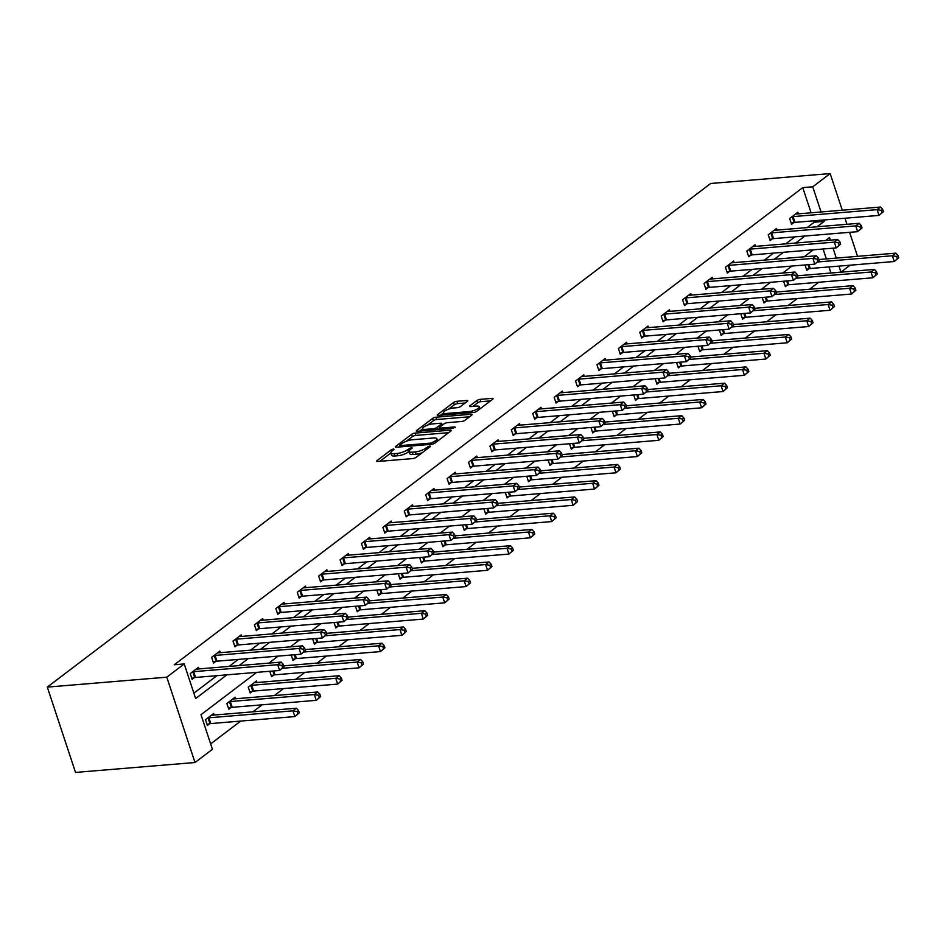 <?xml version="1.0" encoding="UTF-8"?>
<svg xmlns="http://www.w3.org/2000/svg" width="946" height="946" viewBox="0 0 946 946"><rect width="100%" height="100%" fill="white"/><g stroke="black" fill="none" stroke-linecap="round" stroke-linejoin="round"><path stroke-width="1.42" d="M393.619 448.924L391.313 449.752L376.993 460.619A2.483 0.71 -18.3 0 0 376.591 461.246A2.483 0.71 -18.3 0 0 377.608 461.482L412.787 458.562A2.483 0.71 -18.3 0 0 416.086 457.379L430.406 446.512L429.981 445.909L425.818 448.144A7.97 2.294 -18.3 0 1 415.247 451.94L412.314 452.176A7.97 2.294 -18.3 0 1 409.062 451.408L408.4 451.963L407.631 449.657A7.97 2.294 -18.3 0 1 397.072 453.441L394.139 453.69A7.97 2.294 -18.3 0 1 390.887 452.921A7.97 2.294 -18.3 0 1 392.188 450.935L394.044 449.527L393.619 448.924M422.223 452.72A7.97 2.294 -18.3 0 1 416.015 454.246L413.083 454.482A7.97 2.294 -18.3 0 1 409.831 453.713L409.062 451.408A7.97 2.294 -18.3 0 1 410.375 449.433L412.22 448.026L411.794 447.423L407.631 449.657M467.359 401.341A2.483 0.71 -18.3 0 0 467.762 400.726A2.483 0.71 -18.3 0 0 466.745 400.477L456.871 401.305A2.483 0.71 -18.3 0 0 453.572 402.488L437.679 414.549A2.483 0.71 -18.3 0 0 437.265 415.176A2.483 0.71 -18.3 0 0 438.282 415.412L473.473 412.491A2.483 0.71 -18.3 0 0 476.772 411.309L492.665 399.247A2.483 0.71 -18.3 0 0 493.079 398.621A2.483 0.71 -18.3 0 0 492.062 398.384L480.142 399.378A2.483 0.71 -18.3 0 0 476.831 400.56L470.032 405.716A2.483 0.71 -18.3 0 0 469.63 406.342A2.483 0.71 -18.3 0 0 470.635 406.579L476.548 406.094A6.657 1.916 -18.3 0 1 479.267 406.733A6.657 1.916 -18.3 0 1 476.169 409.594A6.657 1.916 -18.3 0 1 469.346 411.557L446.181 413.485A6.657 1.916 -18.3 0 1 443.461 412.834A6.657 1.916 -18.3 0 1 446.571 409.985A6.657 1.916 -18.3 0 1 453.394 408.01L457.249 407.691A2.483 0.71 -18.3 0 0 460.548 406.508L467.359 401.341M811.1 212.791L802.776 187.627L812.732 186.8L830.162 173.579L710.683 183.489L47.3 687.103L75.514 772.421L195.006 762.511L212.436 749.279L200.99 714.691L256.744 672.358M802.776 187.627L174.253 664.778L184.21 663.95L166.792 677.182L47.3 687.103M414.987 433.102A2.483 0.71 -18.3 0 0 411.676 434.285L395.783 446.358A2.483 0.71 -18.3 0 0 395.381 446.973A2.483 0.71 -18.3 0 0 396.398 447.222L431.577 444.301A2.483 0.71 -18.3 0 0 434.876 443.118L450.781 431.045A2.483 0.71 -18.3 0 0 451.183 430.43A2.483 0.71 -18.3 0 0 450.166 430.182L414.987 433.102L415.743 435.408A2.483 0.71 -18.3 0 0 412.444 436.591L406.307 441.25M416.737 430.454L432.629 418.392A2.483 0.71 -18.3 0 1 435.929 417.198L471.12 414.289A2.483 0.71 -18.3 0 1 472.125 414.525A2.483 0.71 -18.3 0 1 471.723 415.14L464.924 420.308A2.483 0.71 -18.3 0 1 461.613 421.49L447.352 422.673A2.483 0.71 -18.3 0 0 444.052 423.867L439.535 427.285A2.483 0.71 -18.3 0 0 439.121 427.911A2.483 0.71 -18.3 0 0 440.138 428.148L455.002 426.918L453.11 428.349L417.34 431.317A2.483 0.71 -18.3 0 1 416.323 431.069A2.483 0.71 -18.3 0 1 416.737 430.454L417.02 431.329M193.871 693.17L216.93 675.669M229.121 666.41L238.333 659.409M250.524 650.162L259.736 643.162M271.928 633.903L281.151 626.914M293.343 617.655L302.554 610.655M314.746 601.408L323.97 594.407M336.161 585.148L345.373 578.148M357.564 568.901L366.788 561.9M378.968 552.641L388.191 545.653M400.383 536.394L409.594 529.393M421.786 520.146L431.009 513.146M443.201 503.887L452.413 496.887M464.604 487.639L473.828 480.639M486.019 471.38L495.231 464.391M507.423 455.132L516.634 448.132M528.826 438.885L538.049 431.884M550.241 422.625L559.453 415.625M571.644 406.378L580.868 399.378M593.059 390.119L602.271 383.13M614.462 373.871L623.686 366.871M635.866 357.623L645.089 350.623M657.281 341.364L666.492 334.364M678.684 325.117L687.908 318.116M700.099 308.857L709.311 301.869M721.502 292.61L730.726 285.609M742.917 276.35L752.129 269.362M764.321 260.103L773.532 253.102M785.724 243.855L794.947 236.855M807.139 227.596L814.222 222.227L813.761 220.82M198.967 668.917L198.447 667.332L190.217 673.587L192.121 679.346L194.344 677.667M220.383 652.657L219.862 651.085L211.62 657.328L213.536 663.099L215.747 661.408M241.786 636.41L241.265 634.825L233.035 641.081L234.939 646.839L237.162 645.16M263.201 620.15L262.681 618.578L254.439 624.821L256.342 630.592L258.565 628.901M284.604 603.903L284.084 602.318L275.854 608.574L277.757 614.344L279.981 612.653M306.019 587.655L305.487 586.071L297.257 592.326L299.161 598.085L301.384 596.406M327.422 571.396L326.902 569.823L318.66 576.067L320.576 581.837L322.799 580.146M348.826 555.148L348.305 553.564L340.075 559.819L341.979 565.578L344.202 563.899M370.241 538.889L369.72 537.316L361.478 543.56L363.394 549.33L365.605 547.639M391.644 522.641L391.124 521.057L382.894 527.312L384.797 533.083L387.02 531.392M413.059 506.394L412.527 504.809L404.297 511.065L406.201 516.823L408.424 515.144M434.462 490.134L433.942 488.562L425.712 494.805L427.616 500.576L429.839 498.885M455.866 473.887L455.345 472.302L447.115 478.558L449.019 484.317L451.242 482.637M477.281 457.628L476.76 456.055L468.518 462.298L470.434 468.069L472.645 466.378M498.684 441.38L498.164 439.795L489.933 446.051L491.837 451.821L494.06 450.13M520.099 425.132L519.579 423.548L511.337 429.803L513.24 435.562L515.464 433.883M541.502 408.873L540.982 407.3L532.752 413.544L534.656 419.315L536.879 417.624M562.917 392.625L562.385 391.041L554.155 397.296L556.059 403.055L558.282 401.376M584.321 376.366L583.8 374.793L575.558 381.037L577.474 386.808L579.697 385.117M605.724 360.119L605.204 358.534L596.973 364.789L598.877 370.56L601.1 368.869M627.139 343.871L626.619 342.286L618.377 348.542L620.292 354.301L622.503 352.622M648.542 327.612L648.022 326.039L639.792 332.283L641.695 338.053L643.919 336.362M669.957 311.364L669.425 309.78L661.195 316.035L663.099 321.794L665.322 320.115M691.36 295.105L690.84 293.532L682.61 299.776L684.514 305.546L686.737 303.855M712.776 278.857L712.243 277.273L704.013 283.528L705.917 289.299L708.14 287.608M734.179 262.61L733.658 261.025L725.416 267.28L727.332 273.039L729.555 271.36M755.582 246.35L755.062 244.778L746.832 251.021L748.735 256.792L750.958 255.101M776.997 230.103L776.477 228.518L768.235 234.774L770.139 240.532L772.362 238.853M798.4 213.843L797.88 212.271L789.65 218.514L791.554 224.285L793.777 222.594M210.651 743.899L240.71 721.077M252.901 711.83L262.125 704.829M274.316 695.57L283.528 688.582M295.72 679.323L304.931 672.322M317.123 663.063L326.346 656.075M338.538 646.816L347.75 639.815M359.941 630.568L369.165 623.568M381.356 614.309L390.568 607.308M402.76 598.061L411.971 591.061M424.163 581.802L433.386 574.813M445.578 565.554L454.79 558.554M466.981 549.307L476.205 542.306M488.396 533.047L497.608 526.047M509.799 516.8L519.023 509.799M531.214 500.54L540.426 493.552M552.618 484.293L561.829 477.292M574.021 468.045L583.244 461.045M595.436 451.786L604.648 444.786M616.839 435.538L626.063 428.538M638.254 419.279L647.466 412.29M659.658 403.031L668.881 396.031M681.061 386.784L690.284 379.784M702.476 370.525L711.688 363.524M723.879 354.277L733.103 347.277M745.294 338.018L754.506 331.029M766.698 321.77L775.921 314.77M788.113 305.523L797.324 298.522M809.516 289.263L818.728 282.263M830.919 273.016L829.003 266.938M826.355 258.92L823.079 248.999M214.222 715.034L213.701 713.45L205.471 719.705L207.375 725.476L209.598 723.785M235.637 698.787L235.116 697.202L226.874 703.457L228.79 709.216L231.001 707.537M257.04 682.527L256.52 680.954L248.29 687.198L250.193 692.969L252.416 691.278M269.799 671.282L271.597 676.709L273.82 675.03M291.214 655.022L293.012 660.462L295.235 658.771M312.618 638.775L314.415 644.214L316.638 642.523M334.033 622.527L335.83 627.955L338.041 626.276M355.436 606.268L357.233 611.707L359.456 610.016M376.839 590.02L378.637 595.448L380.86 593.769M398.254 573.761L400.052 579.2L402.275 577.509M419.657 557.513L421.455 562.953L423.678 561.262M441.073 541.266L442.87 546.693L445.093 545.014M462.476 525.006L464.273 530.446L466.496 528.755M483.891 508.759L485.688 514.186L487.9 512.507M505.294 492.499L507.091 497.939L509.315 496.248M526.697 476.252L528.495 481.691L530.718 480M548.112 460.004L549.91 465.432L552.133 463.741M569.516 443.745L571.313 449.184L573.536 447.493M590.931 427.497L592.728 432.925L594.939 431.246M612.334 411.238L614.131 416.678L616.354 414.987M633.737 394.99L635.535 400.418L637.758 398.739M655.152 378.743L656.95 384.171L659.173 382.48M676.556 362.484L678.353 367.923L680.576 366.232M697.971 346.236L699.768 351.664L701.991 349.985M719.374 329.977L721.171 335.416L723.394 333.725M740.789 313.729L742.586 319.157L744.798 317.478M762.192 297.47L763.99 302.909L766.213 301.218M783.595 281.222L785.393 286.662L787.616 284.971M805.011 264.975L806.808 270.402L809.031 268.723M850.099 265.187L840.959 272.129L838.972 266.11M831.002 272.956L840.959 272.129M857.537 256.331L849.591 232.314M846.942 224.297L844.932 218.23M842.283 210.201L830.162 173.579M817.096 226.768L824.179 221.399L823.718 219.992M821.057 211.963L812.732 186.8M184.21 663.95L195.656 698.55L226.886 674.841M239.078 665.582L248.29 658.593M260.481 649.334L269.693 642.334M281.884 633.075L291.108 626.086M303.299 616.827L312.511 609.827M324.703 600.58L333.926 593.58M346.118 584.321L355.329 577.332M367.521 568.073L376.745 561.073M388.924 551.814L398.148 544.825M410.339 535.566L419.551 528.566M431.743 519.319L440.966 512.318M453.158 503.059L462.369 496.071M474.561 486.812L483.784 479.811M495.976 470.552L505.188 463.564M517.379 454.305L526.591 447.304M538.782 438.057L548.006 431.057M560.198 421.798L569.409 414.809M581.601 405.55L590.824 398.55M603.016 389.291L612.228 382.302M624.419 373.043L633.643 366.043M645.834 356.796L655.046 349.795M667.237 340.536L676.449 333.536M688.641 324.289L697.864 317.288M710.056 308.029L719.267 301.041M731.459 291.782L740.683 284.781M752.874 275.534L762.086 268.534M774.277 259.275L783.501 252.275M795.681 243.027L804.904 236.027M166.792 677.182L195.006 762.511M830.375 240.142L829.512 237.541L825.551 240.544M813.359 249.803L804.147 256.804M791.956 266.051L782.732 273.051M770.541 282.31L761.329 289.299M749.137 298.558L739.926 305.558M727.734 314.817L718.511 321.806M706.319 331.065L697.107 338.065M684.916 347.312L675.692 354.312M663.501 363.571L654.289 370.56M642.098 379.819L632.874 386.819M620.682 396.078L611.471 403.067M599.279 412.326L590.068 419.326M577.876 428.573L568.652 435.574M556.461 444.833L547.249 451.821M535.058 461.08L525.834 468.081M513.643 477.34L504.431 484.328M492.239 493.587L483.016 500.588M470.836 509.835L461.613 516.835M449.421 526.094L440.209 533.095M428.018 542.342L418.794 549.342M406.603 558.601L397.391 565.59M385.199 574.849L375.976 581.849M363.784 591.096L354.573 598.097M342.381 607.356L333.169 614.356M320.978 623.603L311.754 630.604M299.563 639.863L290.351 646.851M278.159 656.11L268.936 663.111M836.311 258.092L833.036 248.171M814.222 222.227L824.179 221.399M390.887 452.921L391.644 455.227A7.97 2.294 -18.3 0 0 394.896 455.996L394.139 453.69M408.4 451.963A7.97 2.294 -18.3 0 1 397.828 455.747L394.896 455.996M390.899 452.957L379.914 461.293M448.617 432.689L415.743 435.408M399.933 446.098L398.704 447.02M400.004 445.01L400.43 445.601L431.317 443.047L435.574 440.73A7.97 2.294 -18.3 0 0 436.886 438.755A7.97 2.294 -18.3 0 0 433.635 437.974L412.527 439.736A7.97 2.294 -18.3 0 0 401.955 443.52L400.004 445.01M419.657 431.128L422.649 428.845M427.616 425.073L433.386 420.698L432.629 418.392M469.571 416.784L436.697 419.504A2.483 0.71 -18.3 0 0 433.386 420.698M432.547 423.903A6.657 1.916 -18.3 0 0 425.724 425.877A6.657 1.916 -18.3 0 0 422.614 428.727A6.657 1.916 -18.3 0 0 425.333 429.378L433.493 428.704A2.483 0.71 -18.3 0 0 436.792 427.509L441.309 424.092A2.483 0.71 -18.3 0 0 441.723 423.465A2.483 0.71 -18.3 0 0 440.706 423.229L432.547 423.903M439.322 428.491L437.832 429.614M490.513 400.879L480.899 401.683A2.483 0.71 -18.3 0 0 477.6 402.866L472.953 406.39M465.196 402.984L457.639 403.611A2.483 0.71 -18.3 0 0 454.34 404.793L448.641 409.121M443.52 413L440.6 415.223M299.267 712.823L298.51 710.517L297.139 711.558L297.895 713.863L299.267 712.823L294.856 716.583L292.941 710.824L296.382 708.223L212.342 715.188A2.531 0.733 161.7 0 1 211.691 715.176L211.478 715.141M207.02 724.376L209.977 723.702A2.531 0.733 161.7 0 1 210.816 723.56L294.856 716.583L297.895 713.863M207.694 718.014L208.061 717.931A2.531 0.733 161.7 0 1 208.912 717.801L292.941 710.824L297.139 711.558M296.382 708.223L298.51 710.517M284.013 666.693L283.256 664.388L281.884 665.44L282.641 667.746L284.013 666.693L279.602 670.466L277.686 664.695L193.658 671.672A2.531 0.733 -18.3 0 0 192.807 671.814L192.44 671.897M281.884 665.44L277.686 664.695L281.128 662.094L197.087 669.07A2.531 0.733 -18.3 0 1 196.437 669.058L196.224 669.023M282.641 667.746L279.602 670.466L195.562 677.442A2.531 0.733 -18.3 0 0 194.722 677.573L191.766 678.258M283.256 664.388L281.128 662.094M320.682 696.563L319.914 694.258L318.542 695.298L319.31 697.604L320.682 696.563L316.26 700.336L314.356 694.565L317.785 691.964L233.745 698.94A2.531 0.733 161.7 0 1 233.106 698.928L232.893 698.893M228.424 708.128L231.38 707.442A2.531 0.733 161.7 0 1 232.219 707.312L316.26 700.336L319.31 697.604M229.098 701.766L229.476 701.684A2.531 0.733 161.7 0 1 230.316 701.542L314.356 694.565L318.542 695.298M317.785 691.964L319.914 694.258M342.085 680.316L341.329 678.01L339.957 679.051L340.714 681.357L342.085 680.316L337.663 684.088L335.759 678.317L339.188 675.716L255.16 682.681A2.531 0.733 161.7 0 1 254.509 682.669L254.297 682.634M249.827 691.869L252.783 691.195A2.531 0.733 161.7 0 1 253.634 691.053L337.663 684.088L340.714 681.357M250.513 685.519L250.879 685.424A2.531 0.733 161.7 0 1 251.719 685.294L335.759 678.317L339.957 679.051M339.188 675.716L341.329 678.01M305.428 650.446L304.659 648.14L303.288 649.181L304.056 651.487L305.428 650.446L301.005 654.218L299.102 648.448L215.061 655.424A2.531 0.733 -18.3 0 0 214.222 655.554L213.843 655.649M303.288 649.181L299.102 648.448L302.531 645.846L218.491 652.823A2.531 0.733 -18.3 0 1 217.852 652.799L217.639 652.764M304.056 651.487L301.005 654.218L216.965 661.183A2.531 0.733 -18.3 0 0 216.126 661.325L213.169 661.999M304.659 648.14L302.531 645.846M326.831 634.198L326.074 631.893L324.703 632.933L325.459 635.239L326.831 634.198L322.42 637.959L320.505 632.2L236.465 639.165A2.531 0.733 -18.3 0 0 235.625 639.307L235.258 639.39M324.703 632.933L320.505 632.2L323.934 629.587L239.906 636.563A2.531 0.733 -18.3 0 1 239.255 636.552L239.042 636.516M325.459 635.239L322.42 637.959L238.38 644.936A2.531 0.733 -18.3 0 0 237.529 645.077L234.573 645.751M326.074 631.893L323.934 629.587M363.5 664.068L362.732 661.762L361.36 662.803L362.117 665.109L363.5 664.068L359.078 667.829L357.174 662.07L360.603 659.457L283.729 665.842M271.242 675.621L274.198 674.936A2.531 0.733 161.7 0 1 275.038 674.805L359.078 667.829L362.117 665.109M282.499 668.266L357.174 662.07L361.36 662.803M360.603 659.457L362.732 661.762M384.904 647.809L384.135 645.503L382.763 646.544L383.532 648.85L384.904 647.809L380.481 651.581L378.577 645.811L382.007 643.209L305.144 649.583M292.645 659.374L295.601 658.688A2.531 0.733 161.7 0 1 296.441 658.546L380.481 651.581L383.532 648.85M303.914 652.007L378.577 645.811L382.763 646.544M382.007 643.209L384.135 645.503M406.307 631.561L405.55 629.256L404.179 630.296L404.935 632.602L406.307 631.561L401.896 635.322L399.981 629.563L403.422 626.962L326.547 633.335M314.06 643.114L317.016 642.44A2.531 0.733 161.7 0 1 317.856 642.299L401.896 635.322L404.935 632.602M325.318 635.759L399.981 629.563L404.179 630.296M403.422 626.962L405.55 629.256M348.246 617.939L347.478 615.633L346.106 616.674L346.875 618.98L348.246 617.939L343.824 621.711L341.92 615.941L257.88 622.917A2.531 0.733 -18.3 0 0 257.04 623.059L256.662 623.142M346.106 616.674L341.92 615.941L345.349 613.339L261.309 620.316A2.531 0.733 -18.3 0 1 260.67 620.304L260.457 620.257M346.875 618.98L343.824 621.711L259.783 628.688A2.531 0.733 -18.3 0 0 258.944 628.818L255.988 629.504M347.478 615.633L345.349 613.339M369.65 601.691L368.893 599.386L367.509 600.426L368.278 602.732L369.65 601.691L365.227 605.452L363.323 599.693L279.283 606.67A2.531 0.733 -18.3 0 0 278.443 606.8L278.065 606.883M367.509 600.426L363.323 599.693L366.752 597.092L282.712 604.056A2.531 0.733 -18.3 0 1 282.074 604.045L281.861 604.009M368.278 602.732L365.227 605.452L281.199 612.429A2.531 0.733 -18.3 0 0 280.347 612.57L277.391 613.245M368.893 599.386L366.752 597.092M391.053 585.432L390.296 583.126L388.924 584.167L389.681 586.485L391.053 585.432L386.642 589.204L384.738 583.434L300.698 590.41A2.531 0.733 -18.3 0 0 299.847 590.552L299.48 590.635M388.924 584.167L384.738 583.434L388.167 580.832L304.127 587.809A2.531 0.733 -18.3 0 1 303.477 587.797L303.276 587.762M389.681 586.485L386.642 589.204L302.602 596.181A2.531 0.733 -18.3 0 0 301.762 596.311L298.806 596.997M390.296 583.126L388.167 580.832M427.722 615.302L426.953 612.996L425.582 614.037L426.35 616.343L427.722 615.302L423.3 619.074L421.396 613.304L424.825 610.702L347.962 617.088M335.463 626.867L338.42 626.181A2.531 0.733 161.7 0 1 339.259 626.051L423.3 619.074L426.35 616.343M346.733 619.5L421.396 613.304L425.582 614.037M424.825 610.702L426.953 612.996M412.468 569.185L411.699 566.879L410.328 567.919L411.096 570.225L412.468 569.185L408.045 572.957L406.141 567.186L322.101 574.163A2.531 0.733 -18.3 0 0 321.262 574.293L320.883 574.388M410.328 567.919L406.141 567.186L409.571 564.585L325.53 571.561A2.531 0.733 -18.3 0 1 324.892 571.538L324.679 571.502M411.096 570.225L408.045 572.957L324.005 579.922A2.531 0.733 -18.3 0 0 323.165 580.064L320.209 580.738M411.699 566.879L409.571 564.585M449.125 599.055L448.369 596.749L446.997 597.789L447.754 600.095L449.125 599.055L444.715 602.827L442.799 597.056L446.228 594.455L369.366 600.828M356.867 610.608L359.823 609.933A2.531 0.733 161.7 0 1 360.674 609.792L444.715 602.827L447.754 600.095M368.136 603.252L442.799 597.056L446.997 597.789M446.228 594.455L448.369 596.749M433.871 552.937L433.114 550.631L431.743 551.672L432.499 553.978L433.871 552.937L429.46 556.697L427.545 550.939L343.516 557.904A2.531 0.733 -18.3 0 0 342.665 558.045L342.298 558.128M431.743 551.672L427.545 550.939L430.986 548.325L346.945 555.302A2.531 0.733 -18.3 0 1 346.295 555.29L346.082 555.255M432.499 553.978L429.46 556.697L345.42 563.674A2.531 0.733 -18.3 0 0 344.581 563.816L341.624 564.49M433.114 550.631L430.986 548.325M470.54 582.807L469.772 580.501L468.4 581.542L469.169 583.848L470.54 582.807L466.118 586.567L464.214 580.809L467.643 578.195L390.769 584.581M378.282 594.36L381.238 593.674A2.531 0.733 161.7 0 1 382.078 593.544L466.118 586.567L469.169 583.848M389.539 587.005L464.214 580.809L468.4 581.542M467.643 578.195L469.772 580.501M455.286 536.678L454.518 534.372L453.146 535.412L453.914 537.718L455.286 536.678L450.864 540.45L448.96 534.679L364.92 541.656A2.531 0.733 -18.3 0 0 364.08 541.798L363.702 541.881M453.146 535.412L448.96 534.679L452.389 532.078L368.349 539.054A2.531 0.733 -18.3 0 1 367.71 539.043L367.497 538.995M453.914 537.718L450.864 540.45L366.823 547.427A2.531 0.733 -18.3 0 0 365.984 547.557L363.028 548.242M454.518 534.372L452.389 532.078M491.944 566.548L491.187 564.242L489.803 565.282L490.572 567.588L491.944 566.548L487.521 570.32L485.617 564.549L489.047 561.948L412.184 568.321M399.685 578.112L402.641 577.427A2.531 0.733 161.7 0 1 403.493 577.285L487.521 570.32L490.572 567.588M410.954 570.745L485.617 564.549L489.803 565.282M489.047 561.948L491.187 564.242M476.689 520.43L475.933 518.124L474.561 519.165L475.318 521.471L476.689 520.43L472.267 524.19L470.363 518.432L386.323 525.408A2.531 0.733 -18.3 0 0 385.483 525.538L385.117 525.621M474.561 519.165L470.363 518.432L473.792 515.83L389.764 522.795A2.531 0.733 -18.3 0 1 389.113 522.783L388.901 522.748M475.318 521.471L472.267 524.19L388.238 531.167A2.531 0.733 -18.3 0 0 387.387 531.309L384.431 531.983M475.933 518.124L473.792 515.83M513.347 550.3L512.59 547.994L511.218 549.035L511.975 551.341L513.347 550.3L508.936 554.06L507.032 548.302L510.462 545.7L433.587 552.074M421.1 561.853L424.056 561.179A2.531 0.733 161.7 0 1 424.896 561.037L508.936 554.06L511.975 551.341M432.357 554.498L507.032 548.302L511.218 549.035M510.462 545.7L512.59 547.994M498.104 504.171L497.336 501.865L495.964 502.905L496.721 505.211L498.104 504.171L493.682 507.943L491.778 502.172L407.738 509.149A2.531 0.733 -18.3 0 0 406.898 509.291L406.52 509.374M495.964 502.905L491.778 502.172L495.207 499.571L411.167 506.548A2.531 0.733 -18.3 0 1 410.517 506.536L410.316 506.5M496.721 505.211L493.682 507.943L409.642 514.92A2.531 0.733 -18.3 0 0 408.802 515.05L405.846 515.736M497.336 501.865L495.207 499.571M534.762 534.041L533.993 531.735L532.622 532.775L533.39 535.081L534.762 534.041L530.339 537.813L528.436 532.042L531.865 529.441L455.002 535.826M442.503 545.606L445.46 544.92A2.531 0.733 161.7 0 1 446.299 544.79L530.339 537.813L533.39 535.081M453.773 538.239L528.436 532.042L532.622 532.775M531.865 529.441L533.993 531.735M519.508 487.923L518.739 485.617L517.367 486.658L518.136 488.964L519.508 487.923L515.085 491.695L513.181 485.925L429.141 492.901A2.531 0.733 -18.3 0 0 428.302 493.032L427.923 493.126M517.367 486.658L513.181 485.925L516.611 483.323L432.57 490.3A2.531 0.733 -18.3 0 1 431.932 490.276L431.719 490.241M518.136 488.964L515.085 491.695L431.045 498.66A2.531 0.733 -18.3 0 0 430.205 498.802L427.249 499.476M518.739 485.617L516.611 483.323M556.165 517.793L555.408 515.487L554.037 516.528L554.794 518.834L556.165 517.793L551.755 521.565L549.839 515.795L553.28 513.193L476.406 519.567M463.918 529.346L466.875 528.672A2.531 0.733 161.7 0 1 467.714 528.53L551.755 521.565L554.794 518.834M475.176 521.991L549.839 515.795L554.037 516.528M553.28 513.193L555.408 515.487M540.911 471.676L540.154 469.37L538.782 470.41L539.539 472.716L540.911 471.676L536.5 475.436L534.585 469.677L450.556 476.642A2.531 0.733 -18.3 0 0 449.705 476.784L449.338 476.867M538.782 470.41L534.585 469.677L538.026 467.064L453.985 474.041A2.531 0.733 -18.3 0 1 453.335 474.029L453.122 473.993M539.539 472.716L536.5 475.436L452.46 482.413A2.531 0.733 -18.3 0 0 451.62 482.543L448.664 483.229M540.154 469.37L538.026 467.064M577.58 501.546L576.812 499.24L575.44 500.28L576.209 502.586L577.58 501.546L573.158 505.306L571.254 499.547L574.683 496.934L497.821 503.319M485.322 513.099L488.278 512.413A2.531 0.733 161.7 0 1 489.117 512.283L573.158 505.306L576.209 502.586M496.579 505.743L571.254 499.547L575.44 500.28M574.683 496.934L576.812 499.24M562.326 455.416L561.557 453.11L560.186 454.151L560.954 456.457L562.326 455.416L557.904 459.188L556 453.418L471.959 460.395A2.531 0.733 -18.3 0 0 471.12 460.536L470.741 460.619M560.186 454.151L556 453.418L559.429 450.816L475.389 457.793A2.531 0.733 -18.3 0 1 474.75 457.781L474.537 457.734M560.954 456.457L557.904 459.188L473.863 466.165A2.531 0.733 -18.3 0 0 473.024 466.295L470.067 466.981M561.557 453.11L559.429 450.816M598.984 485.286L598.227 482.98L596.855 484.021L597.612 486.327L598.984 485.286L594.561 489.058L592.657 483.288L596.086 480.686L519.224 487.06M506.725 496.839L509.681 496.165A2.531 0.733 161.7 0 1 510.533 496.023L594.561 489.058L597.612 486.327M517.994 489.484L592.657 483.288L596.855 484.021M596.086 480.686L598.227 482.98M583.729 439.169L582.973 436.863L581.601 437.903L582.358 440.209L583.729 439.169L579.319 442.929L577.403 437.17L493.363 444.147A2.531 0.733 -18.3 0 0 492.523 444.277L492.157 444.36M581.601 437.903L577.403 437.17L580.832 434.569L496.804 441.534A2.531 0.733 -18.3 0 1 496.153 441.522L495.941 441.486M582.358 440.209L579.319 442.929L495.278 449.906A2.531 0.733 -18.3 0 0 494.427 450.048L491.471 450.722M582.973 436.863L580.832 434.569M620.399 469.039L619.63 466.733L618.258 467.773L619.027 470.079L620.399 469.039L615.976 472.799L614.072 467.04L617.502 464.439L540.627 470.812M528.14 480.592L531.096 479.918A2.531 0.733 161.7 0 1 531.936 479.776L615.976 472.799L619.027 470.079M539.397 473.237L614.072 467.04L618.258 467.773M617.502 464.439L619.63 466.733M605.144 422.909L604.376 420.603L603.004 421.644L603.773 423.95L605.144 422.909L600.722 426.681L598.818 420.911L514.778 427.888A2.531 0.733 -18.3 0 0 513.938 428.03L513.56 428.112M603.004 421.644L598.818 420.911L602.247 418.309L518.207 425.286A2.531 0.733 -18.3 0 1 517.568 425.274L517.356 425.239M603.773 423.95L600.722 426.681L516.682 433.658A2.531 0.733 -18.3 0 0 515.842 433.788L512.886 434.474M604.376 420.603L602.247 418.309M641.802 452.779L641.033 450.473L639.662 451.514L640.43 453.82L641.802 452.779L637.379 456.551L635.476 450.781L638.905 448.179L562.042 454.565M549.543 464.344L552.499 463.658A2.531 0.733 161.7 0 1 553.339 463.528L637.379 456.551L640.43 453.82M560.812 456.977L635.476 450.781L639.662 451.514M638.905 448.179L641.033 450.473M626.548 406.662L625.791 404.356L624.419 405.396L625.176 407.702L626.548 406.662L622.125 410.434L620.221 404.663L536.181 411.64A2.531 0.733 -18.3 0 0 535.341 411.77L534.963 411.865M624.419 405.396L620.221 404.663L623.651 402.062L539.61 409.027A2.531 0.733 -18.3 0 1 538.972 409.015L538.759 408.979M625.176 407.702L622.125 410.434L538.097 417.399A2.531 0.733 -18.3 0 0 537.245 417.541L534.289 418.215M625.791 404.356L623.651 402.062M663.205 436.532L662.448 434.226L661.077 435.266L661.833 437.572L663.205 436.532L658.794 440.304L656.891 434.533L660.32 431.932L583.446 438.305M570.958 448.085L573.915 447.411A2.531 0.733 161.7 0 1 574.754 447.269L658.794 440.304L661.833 437.572M582.216 440.73L656.891 434.533L661.077 435.266M660.32 431.932L662.448 434.226M647.951 390.414L647.194 388.108L645.822 389.149L646.579 391.455L647.951 390.414L643.54 394.175L641.636 388.416L557.596 395.381A2.531 0.733 -18.3 0 0 556.745 395.523L556.378 395.605M645.822 389.149L641.636 388.416L645.066 385.802L561.025 392.779A2.531 0.733 -18.3 0 1 560.375 392.767L560.174 392.732M646.579 391.455L643.54 394.175L559.5 401.151A2.531 0.733 -18.3 0 0 558.66 401.281L555.704 401.967M647.194 388.108L645.066 385.802M684.62 420.284L683.852 417.978L682.48 419.019L683.249 421.325L684.62 420.284L680.198 424.045L678.294 418.286L681.723 415.672L604.861 422.058M592.362 431.837L595.318 431.151A2.531 0.733 161.7 0 1 596.157 431.021L680.198 424.045L683.249 421.325M603.631 424.482L678.294 418.286L682.48 419.019M681.723 415.672L683.852 417.978M669.366 374.155L668.597 371.849L667.226 372.89L667.994 375.195L669.366 374.155L664.943 377.927L663.04 372.156L578.999 379.133A2.531 0.733 -18.3 0 0 578.16 379.275L577.781 379.358M667.226 372.89L663.04 372.156L666.469 369.555L582.429 376.532A2.531 0.733 -18.3 0 1 581.79 376.52L581.577 376.473M667.994 375.195L664.943 377.927L580.903 384.892A2.531 0.733 -18.3 0 0 580.064 385.034L577.107 385.72M668.597 371.849L666.469 369.555M706.023 404.025L705.267 401.719L703.895 402.76L704.652 405.065L706.023 404.025L701.613 407.797L699.697 402.026L703.126 399.425L626.264 405.799M613.765 415.578L616.721 414.904A2.531 0.733 161.7 0 1 617.572 414.762L701.613 407.797L704.652 405.065M625.034 408.223L699.697 402.026L703.895 402.76M703.126 399.425L705.267 401.719M690.769 357.907L690.012 355.601L688.641 356.642L689.398 358.948L690.769 357.907L686.358 361.668L684.443 355.909L600.414 362.886A2.531 0.733 -18.3 0 0 599.563 363.016L599.196 363.098M688.641 356.642L684.443 355.909L687.884 353.307L603.844 360.272A2.531 0.733 -18.3 0 1 603.193 360.26L602.98 360.225M689.398 358.948L686.358 361.668L602.318 368.644A2.531 0.733 -18.3 0 0 601.479 368.786L598.522 369.46M690.012 355.601L687.884 353.307M727.439 387.777L726.67 385.471L725.298 386.512L726.067 388.818L727.439 387.777L723.016 391.538L721.112 385.779L724.541 383.177L647.667 389.551M635.18 399.33L638.136 398.656A2.531 0.733 161.7 0 1 638.976 398.514L723.016 391.538L726.067 388.818M646.437 391.975L721.112 385.779L725.298 386.512M724.541 383.177L726.67 385.471M712.184 341.648L711.416 339.342L710.044 340.383L710.813 342.689L712.184 341.648L707.762 345.42L705.858 339.649L621.818 346.626A2.531 0.733 -18.3 0 0 620.978 346.768L620.6 346.851M710.044 340.383L705.858 339.649L709.287 337.048L625.247 344.025A2.531 0.733 -18.3 0 1 624.608 344.013L624.395 343.977M710.813 342.689L707.762 345.42L623.721 352.397A2.531 0.733 -18.3 0 0 622.882 352.527L619.926 353.213M711.416 339.342L709.287 337.048M748.842 371.518L748.085 369.212L746.713 370.253L747.47 372.558L748.842 371.518L744.419 375.29L742.515 369.519L745.945 366.918L669.082 373.303M656.583 383.083L659.539 382.397A2.531 0.733 161.7 0 1 660.391 382.267L744.419 375.29L747.47 372.558M667.852 375.716L742.515 369.519L746.713 370.253M745.945 366.918L748.085 369.212M733.588 325.4L732.831 323.094L731.459 324.135L732.216 326.441L733.588 325.4L729.165 329.173L727.261 323.402L643.221 330.379A2.531 0.733 -18.3 0 0 642.381 330.509L642.015 330.603M731.459 324.135L727.261 323.402L730.69 320.8L646.662 327.765A2.531 0.733 -18.3 0 1 646.012 327.754L645.799 327.718M732.216 326.441L729.165 329.173L645.137 336.137A2.531 0.733 -18.3 0 0 644.285 336.279L641.329 336.953M732.831 323.094L730.69 320.8M770.245 355.27L769.488 352.964L768.117 354.005L768.873 356.311L770.245 355.27L765.834 359.042L763.93 353.272L767.36 350.67L690.485 357.044M677.998 366.823L680.954 366.149A2.531 0.733 161.7 0 1 681.794 366.007L765.834 359.042L768.873 356.311M689.256 359.468L763.93 353.272L768.117 354.005M767.36 350.67L769.488 352.964M755.003 309.153L754.234 306.847L752.862 307.888L753.631 310.193L755.003 309.153L750.58 312.913L748.676 307.154L664.636 314.119A2.531 0.733 -18.3 0 0 663.796 314.261L663.418 314.344M752.862 307.888L748.676 307.154L752.105 304.541L668.065 311.518A2.531 0.733 -18.3 0 1 667.415 311.506L667.214 311.471M753.631 310.193L750.58 312.913L666.54 319.89A2.531 0.733 -18.3 0 0 665.7 320.02L662.744 320.706M754.234 306.847L752.105 304.541M791.66 339.023L790.891 336.705L789.52 337.757L790.288 340.063L791.66 339.023L787.238 342.783L785.334 337.024L788.763 334.411L711.9 340.797M699.401 350.576L702.358 349.89A2.531 0.733 161.7 0 1 703.197 349.76L787.238 342.783L790.288 340.063M710.671 343.221L785.334 337.024L789.52 337.757M788.763 334.411L790.891 336.705M776.406 292.893L775.637 290.588L774.266 291.628L775.034 293.934L776.406 292.893L771.983 296.666L770.079 290.895L686.039 297.872A2.531 0.733 -18.3 0 0 685.2 298.014L684.821 298.096M774.266 291.628L770.079 290.895L773.509 288.294L689.468 295.27A2.531 0.733 -18.3 0 1 688.83 295.258L688.617 295.211M775.034 293.934L771.983 296.666L687.943 303.631A2.531 0.733 -18.3 0 0 687.103 303.772L684.147 304.446M775.637 290.588L773.509 288.294M813.063 322.763L812.307 320.458L810.935 321.498L811.692 323.804L813.063 322.763L808.653 326.536L806.737 320.765L810.178 318.163L733.304 324.537M720.817 334.316L723.773 333.642A2.531 0.733 161.7 0 1 724.612 333.5L808.653 326.536L811.692 323.804M732.074 326.961L806.737 320.765L810.935 321.498M810.178 318.163L812.307 320.458M797.809 276.646L797.052 274.34L795.681 275.381L796.437 277.686L797.809 276.646L793.398 280.406L791.495 274.647L707.454 281.624A2.531 0.733 -18.3 0 0 706.603 281.754L706.236 281.837M795.681 275.381L791.495 274.647L794.924 272.046L710.884 279.011A2.531 0.733 -18.3 0 1 710.233 278.999L710.02 278.964M796.437 277.686L793.398 280.406L709.358 287.383A2.531 0.733 -18.3 0 0 708.519 287.525L705.562 288.199M797.052 274.34L794.924 272.046M834.478 306.516L833.71 304.21L832.338 305.251L833.107 307.556L834.478 306.516L830.056 310.276L828.152 304.517L831.581 301.916L754.719 308.29M742.22 318.069L745.176 317.395A2.531 0.733 161.7 0 1 746.016 317.253L830.056 310.276L833.107 307.556M753.489 310.714L828.152 304.517L832.338 305.251M831.581 301.916L833.71 304.21M819.224 260.387L818.456 258.081L817.084 259.121L817.852 261.427L819.224 260.387L814.802 264.159L812.898 258.388L728.858 265.365A2.531 0.733 -18.3 0 0 728.018 265.507L727.64 265.59M817.084 259.121L812.898 258.388L816.327 255.787L732.287 262.763A2.531 0.733 -18.3 0 1 731.648 262.752L731.435 262.716M817.852 261.427L814.802 264.159L730.761 271.135A2.531 0.733 -18.3 0 0 729.922 271.266L726.966 271.951M818.456 258.081L816.327 255.787M855.882 290.256L855.125 287.951L853.753 288.991L854.51 291.297L855.882 290.256L851.471 294.029L849.555 288.258L852.985 285.657L776.122 292.042M763.623 301.821L766.579 301.135A2.531 0.733 161.7 0 1 767.431 301.005L851.471 294.029L854.51 291.297M774.892 294.454L849.555 288.258L853.753 288.991M852.985 285.657L855.125 287.951M840.627 244.139L839.871 241.833L838.499 242.874L839.256 245.18L840.627 244.139L836.217 247.911L834.301 242.141L750.261 249.117A2.531 0.733 -18.3 0 0 749.421 249.247L749.055 249.342M838.499 242.874L834.301 242.141L837.73 239.539L753.702 246.504A2.531 0.733 -18.3 0 1 753.051 246.492L752.839 246.457M839.256 245.18L836.217 247.911L752.176 254.876A2.531 0.733 -18.3 0 0 751.325 255.018L748.381 255.692M839.871 241.833L837.73 239.539M877.297 274.009L876.528 271.703L875.156 272.744L875.925 275.05L877.297 274.009L872.874 277.781L870.97 272.01L874.4 269.409L797.525 275.783M785.038 285.562L787.994 284.888A2.531 0.733 161.7 0 1 788.834 284.746L872.874 277.781L875.925 275.05M796.296 278.207L870.97 272.01L875.156 272.744M874.4 269.409L876.528 271.703M862.043 227.891L861.274 225.586L859.902 226.626L860.671 228.932L862.043 227.891L857.62 231.652L855.716 225.893L771.676 232.858A2.531 0.733 -18.3 0 0 770.836 233L770.458 233.083M859.902 226.626L855.716 225.893L859.145 223.28L775.105 230.256A2.531 0.733 -18.3 0 1 774.467 230.245L774.254 230.209M860.671 228.932L857.62 231.652L773.58 238.629A2.531 0.733 -18.3 0 0 772.74 238.759L769.784 239.444M861.274 225.586L859.145 223.28M898.7 257.761L897.943 255.444L896.56 256.496L897.328 258.802L898.7 257.761L894.277 261.522L892.374 255.763L895.803 253.15L818.94 259.535M806.441 269.314L809.398 268.629A2.531 0.733 161.7 0 1 810.237 268.498L894.277 261.522L897.328 258.802M817.711 261.959L892.374 255.763L896.56 256.496M895.803 253.15L897.943 255.444M883.446 211.632L882.689 209.326L881.317 210.367L882.074 212.673L883.446 211.632L879.023 215.404L877.119 209.634L793.079 216.61A2.531 0.733 -18.3 0 0 792.24 216.74L791.873 216.835M881.317 210.367L877.119 209.634L880.549 207.032L796.508 214.009A2.531 0.733 -18.3 0 1 795.87 213.985L795.657 213.95M882.074 212.673L879.023 215.404L794.995 222.369A2.531 0.733 -18.3 0 0 794.143 222.511L791.187 223.185M882.689 209.326L880.549 207.032M391.798 451.254L391.313 449.752M428.16 448.215L427.663 446.737M409.985 449.74L409.488 448.25M397.828 455.747L397.072 453.441M413.083 454.482L412.314 452.176M416.015 454.246L415.247 451.94M426.303 449.622L425.818 448.144M377.288 461.494L376.993 460.619M450.521 431.246L450.166 430.182M396.078 447.233L395.783 446.358M412.444 436.591L411.676 434.285M400.844 446.843L400.43 445.601M431.719 444.289L431.317 443.047M434.084 443.579L433.623 442.22M436.071 442.208L435.574 440.73M436.697 419.504L435.929 417.198M471.463 415.341L471.12 414.289M440.552 429.389L440.138 428.148M455.239 427.639L455.002 426.918M425.747 430.619L425.333 429.378M433.907 429.945L433.493 428.704M437.501 429.638L436.792 427.509M441.794 425.57L441.309 424.092M446.595 414.726L446.181 413.485M469.76 412.799L469.346 411.557M470.316 406.591L470.032 405.716M477.6 402.866L476.831 400.56M480.899 401.683L480.142 399.378M492.405 399.437L492.062 398.384M437.963 415.424L437.679 414.549M454.34 404.793L453.572 402.488M457.639 403.611L456.871 401.305M467.099 401.542L466.745 400.477M209.977 723.702L208.061 717.931M210.816 723.56L208.912 717.801M193.658 671.672L195.562 677.442M192.807 671.814L194.722 677.573M231.38 707.442L229.476 701.684M232.219 707.312L230.316 701.542M252.783 691.195L250.879 685.424M253.634 691.053L251.719 685.294M215.061 655.424L216.965 661.183M214.222 655.554L216.126 661.325M236.465 639.165L238.38 644.936M235.625 639.307L237.529 645.077M274.198 674.936L272.897 671.021M275.038 674.805L273.761 670.951M295.601 658.688L294.312 654.774M296.441 658.546L295.176 654.703M317.016 642.44L315.716 638.515M317.856 642.299L316.579 638.444M257.88 622.917L259.783 628.688M257.04 623.059L258.944 628.818M279.283 606.67L281.199 612.429M278.443 606.8L280.347 612.57M300.698 590.41L302.602 596.181M299.847 590.552L301.762 596.311M338.42 626.181L337.119 622.267M339.259 626.051L337.982 622.196M322.101 574.163L324.005 579.922M321.262 574.293L323.165 580.064M359.823 609.933L358.534 606.008M360.674 609.792L359.397 605.937M343.516 557.904L345.42 563.674M342.665 558.045L344.581 563.816M381.238 593.674L379.937 589.76M382.078 593.544L380.8 589.689M364.92 541.656L366.823 547.427M364.08 541.798L365.984 547.557M402.641 577.427L401.352 573.513M403.493 577.285L402.216 573.442M386.323 525.408L388.238 531.167M385.483 525.538L387.387 531.309M424.056 561.179L422.756 557.253M424.896 561.037L423.619 557.182M407.738 509.149L409.642 514.92M406.898 509.291L408.802 515.05M445.46 544.92L444.171 541.006M446.299 544.79L445.034 540.935M429.141 492.901L431.045 498.66M428.302 493.032L430.205 498.802M466.875 528.672L465.574 524.746M467.714 528.53L466.437 524.675M450.556 476.642L452.46 482.413M449.705 476.784L451.62 482.543M488.278 512.413L486.977 508.499M489.117 512.283L487.84 508.428M471.959 460.395L473.863 466.165M471.12 460.536L473.024 466.295M509.681 496.165L508.392 492.251M510.533 496.023L509.255 492.18M493.363 444.147L495.278 449.906M492.523 444.277L494.427 450.048M531.096 479.918L529.795 475.992M531.936 479.776L530.659 475.921M514.778 427.888L516.682 433.658M513.938 428.03L515.842 433.788M552.499 463.658L551.211 459.744M553.339 463.528L552.074 459.673M536.181 411.64L538.097 417.399M535.341 411.77L537.245 417.541M573.915 447.411L572.614 443.485M574.754 447.269L573.477 443.414M557.596 395.381L559.5 401.151M556.745 395.523L558.66 401.281M595.318 431.151L594.017 427.237M596.157 431.021L594.892 427.166M578.999 379.133L580.903 384.892M578.16 379.275L580.064 385.034M616.721 414.904L615.432 410.99M617.572 414.762L616.295 410.919M600.414 362.886L602.318 368.644M599.563 363.016L601.479 368.786M638.136 398.656L636.835 394.73M638.976 398.514L637.699 394.659M621.818 346.626L623.721 352.397M620.978 346.768L622.882 352.527M659.539 382.397L658.25 378.483M660.391 382.267L659.114 378.412M643.221 330.379L645.137 336.137M642.381 330.509L644.285 336.279M680.954 366.149L679.654 362.223M681.794 366.007L680.517 362.152M664.636 314.119L666.54 319.89M663.796 314.261L665.7 320.02M702.358 349.89L701.069 345.976M703.197 349.76L701.932 345.905M686.039 297.872L687.943 303.631M685.2 298.014L687.103 303.772M723.773 333.642L722.472 329.728M724.612 333.5L723.335 329.657M707.454 281.624L709.358 287.383M706.603 281.754L708.519 287.525M745.176 317.395L743.875 313.469M746.016 317.253L744.739 313.398M728.858 265.365L730.761 271.135M728.018 265.507L729.922 271.266M766.579 301.135L765.29 297.221M767.431 301.005L766.154 297.15M750.261 249.117L752.176 254.876M749.421 249.247L751.325 255.018M787.994 284.888L786.694 280.962M788.834 284.746L787.557 280.891M771.676 232.858L773.58 238.629M770.836 233L772.74 238.759M809.398 268.629L808.109 264.714M810.237 268.498L808.972 264.644M793.079 216.61L794.995 222.369M792.24 216.74L794.143 222.511M400.205 446.902L399.72 445.436M437.643 441.025L436.886 438.755M439.642 429.46L439.121 427.911M423.311 430.82L422.614 428.727M442.29 425.192L441.723 423.465M444.159 414.927L443.461 412.834M479.977 408.873L479.267 406.733"/></g></svg>

